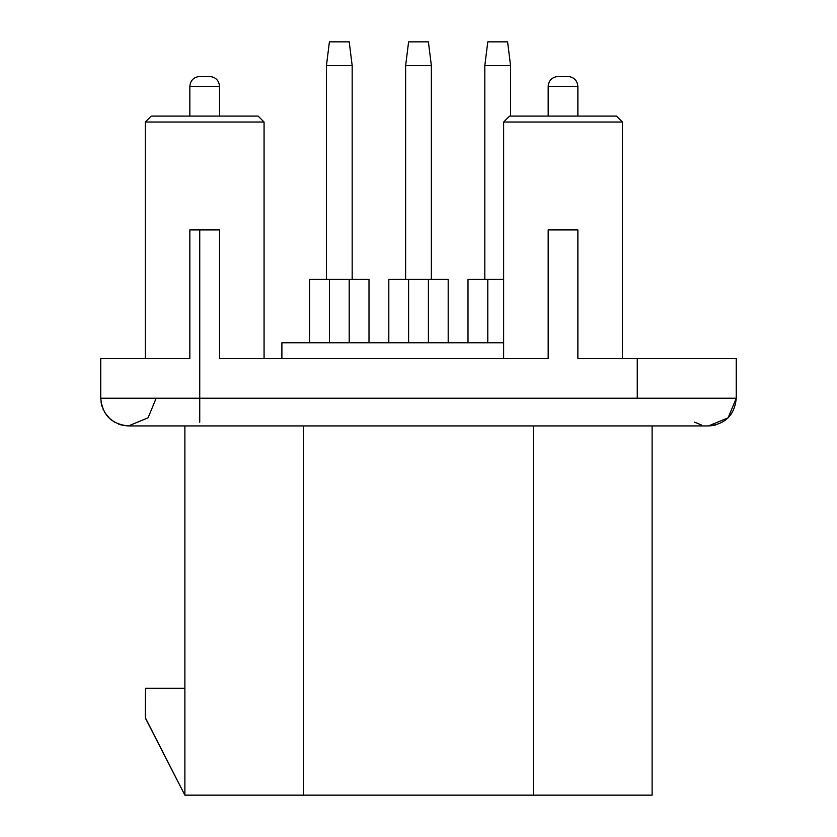 <?xml version="1.0" encoding="UTF-8"?>
<svg xmlns="http://www.w3.org/2000/svg" width="837" height="837" viewBox="0 0 837 837"><rect width="100%" height="100%" fill="white"/><g stroke="black" fill="none" stroke-linecap="round" stroke-linejoin="round"><path stroke-width="1.26" d="M349.207 279.422L329.412 279.422L329.412 342.772L329.412 279.422L309.617 279.422L309.617 342.772L309.617 279.422L309.617 342.772L309.617 279.422L309.617 342.772L309.617 279.422L369.002 279.422L349.207 279.422L349.207 342.772L349.207 279.422L349.207 342.772L408.602 342.772L408.602 279.422L448.193 279.422L428.398 279.422L428.398 342.772L428.398 279.422L428.398 342.772L487.793 342.772L487.793 279.422L503.633 279.422L467.998 279.422L487.793 279.422L487.793 342.772L428.398 342.772M388.807 342.772L388.807 279.422L408.602 279.422L388.807 279.422L388.807 342.772L388.807 279.422L388.807 342.772L369.002 342.772L369.002 279.422L369.002 342.772M467.998 342.772L467.998 279.422L467.998 342.772L467.998 279.422L467.998 342.772L467.998 279.422L467.998 342.772L448.193 342.772L448.193 279.422L448.193 342.772M652.117 795.15L184.883 795.15L652.117 795.15L652.117 425.928L652.117 795.15M533.326 425.928L533.326 795.15L533.326 425.928M303.674 425.928L303.674 795.15L303.674 425.928M184.883 425.928L184.883 795.15L184.883 425.928M637.26 358.613L637.26 398.203L736.257 398.203L736.257 358.613L577.875 358.613L577.875 229.924L548.172 229.924L548.172 358.613L219.535 358.613L219.535 229.924L199.74 229.924L199.74 398.203L637.26 398.203L637.26 358.613L736.257 358.613L736.257 398.203L637.26 398.203C637.26 433.953 637.26 433.953 637.26 398.203L199.74 398.203L199.74 229.924L189.842 229.924L189.842 358.613L100.743 358.613L100.743 398.203L199.74 398.203L199.74 422.214L199.74 398.203L100.743 398.203L100.743 358.613L189.842 358.613L189.842 229.924L219.535 229.924L219.535 358.613L548.172 358.613L548.172 229.924L577.875 229.924L577.875 358.613L637.26 358.613M145.293 122.035L145.293 358.613L145.293 122.035L264.073 122.035L145.293 122.035L151.235 116.092L145.293 122.035M189.842 358.613L189.842 229.924M264.073 358.613L264.073 122.035L264.073 358.613M503.633 122.035L503.633 358.613L503.633 122.035L622.414 122.035L503.633 122.035L509.566 116.092L503.633 122.035M548.172 358.613L548.172 229.924M622.414 358.613L622.414 122.035L622.414 358.613M151.235 116.092L258.141 116.092L264.073 122.035L258.141 116.092L164.554 116.092M509.566 116.092L616.471 116.092L622.414 122.035L616.471 116.092L522.895 116.092M209.637 76.491L199.74 76.491C193.724 77.077 190.428 80.383 189.842 86.399C190.428 80.383 193.724 77.077 199.74 76.491L209.637 76.491C215.643 77.077 218.949 80.383 219.535 86.399C218.949 80.383 215.643 77.077 209.637 76.491L199.74 76.491C193.724 77.077 190.428 80.383 189.842 86.399L219.535 86.399L219.535 116.092L219.535 86.399L189.842 86.399L189.842 116.092M548.172 116.092L548.172 86.399L548.172 116.092M577.875 86.399C577.279 80.383 573.983 77.077 567.967 76.491C573.983 77.077 577.279 80.383 577.875 86.399L577.875 116.092L577.875 86.399L548.172 86.399C548.758 80.383 552.064 77.077 558.07 76.491C552.064 77.077 548.758 80.383 548.172 86.399L577.875 86.399L577.875 116.092M567.967 76.491L558.07 76.491L567.967 76.491M352.178 65.61L349.207 41.85L352.178 65.61L352.178 279.422L352.178 65.61L326.44 65.61L326.44 279.422L326.44 65.61L329.412 41.85L326.44 65.61L352.178 65.61L352.178 279.422M349.207 41.85L329.412 41.85L349.207 41.85M484.822 65.61L484.822 279.422L484.822 65.61L484.822 279.422L484.822 65.61L487.793 41.85L484.822 65.61L510.56 65.61L510.56 116.092L510.56 65.61L484.822 65.61L487.793 41.85L507.588 41.85L510.56 65.61L507.588 41.85L487.793 41.85M431.369 65.61L405.631 65.61L405.631 279.422L405.631 65.61L408.602 41.85L405.631 65.61L431.369 65.61L431.369 279.422L431.369 65.61L405.631 65.61L408.602 41.85L428.398 41.85L431.369 65.61M428.398 41.85L408.602 41.85M199.74 398.203C199.74 433.953 199.74 433.953 199.74 398.203M637.26 398.203C637.26 433.953 637.26 433.953 637.26 398.203M708.531 425.928C725.386 424.265 734.624 415.026 736.257 398.203L728.138 417.809L708.531 425.928L128.469 425.928C111.614 424.265 102.376 415.026 100.743 398.203L101.685 405.359M715.729 424.976L710.623 425.845M701.542 425.029L694.605 422.172M109.94 418.824L104.719 412.505M101.968 406.343L101.005 401.938M103.014 409.167L103.265 409.753M109.03 417.966L114.868 422.361M118.697 424.15L122.62 425.301M123.426 425.458L128.469 425.928L148.065 417.809L156.184 398.203M329.412 342.772L281.891 342.772L281.891 358.613L281.891 342.772L329.412 342.772M428.398 279.422L408.602 279.422L408.602 342.772L349.207 342.772M145.439 717.937L184.862 795.15L145.439 717.937L145.439 688.244L145.293 717.937L184.862 795.15L145.293 717.937L145.439 688.244L145.439 717.937M184.883 688.244L145.439 688.244L184.883 688.244M503.633 342.772L281.891 342.772M326.44 65.61L329.412 41.85"/></g></svg>
